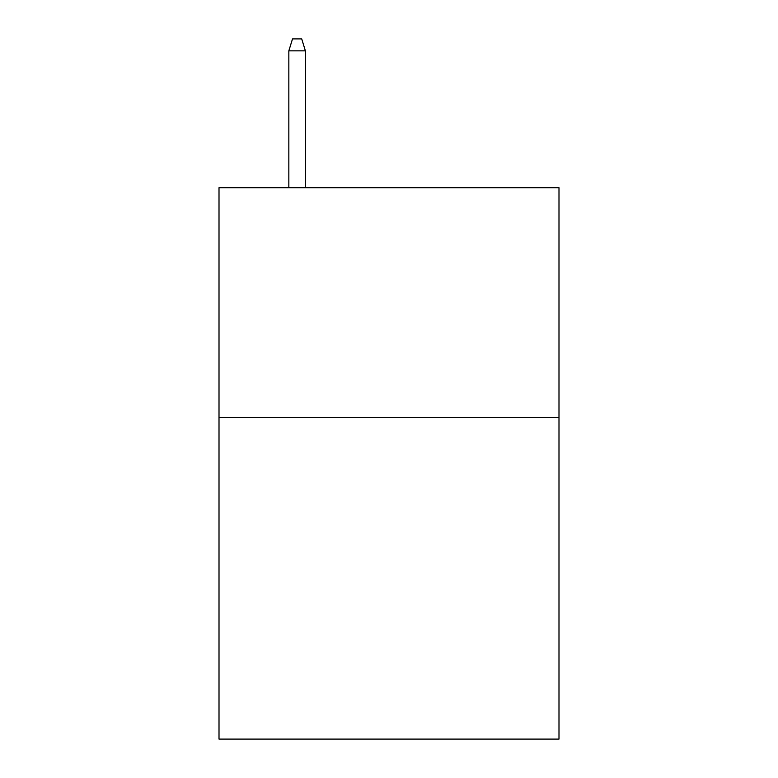 <?xml version="1.0" encoding="UTF-8"?>
<svg xmlns="http://www.w3.org/2000/svg" width="778" height="778" viewBox="0 0 778 778"><rect width="100%" height="100%" fill="white"/><g stroke="black" fill="none" stroke-linecap="round" stroke-linejoin="round"><path stroke-width="1.17" d="M558.993 417.485L558.993 739.1L219.007 739.1L219.007 187.761L558.993 187.761L558.993 417.485L219.007 417.485M305.384 187.761L305.384 50.842L288.842 50.842L288.842 187.761M288.842 50.842L292.518 38.9L301.708 38.9L305.384 50.842"/></g></svg>
